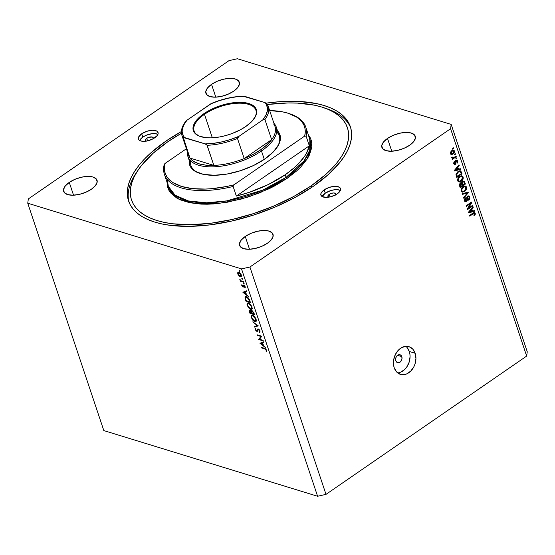 <?xml version="1.0" encoding="UTF-8"?>
<svg xmlns="http://www.w3.org/2000/svg" width="555" height="555" viewBox="0 0 555 555"><rect width="100%" height="100%" fill="white"/><g stroke="black" fill="none" stroke-linecap="round" stroke-linejoin="round"><path stroke-width="0.83" d="M401.813 356.643A4.142 3.115 -72.9 0 1 401.071 361.111A4.142 3.115 -72.9 0 1 397.602 362.665A4.142 3.115 -72.9 0 1 395.819 360.771L395.868 357.697L397.082 355.679L399.51 354.652L401.133 355.464L401.813 356.643L401.959 358.932L400.55 361.735L399.378 362.54L397.526 362.644L395.819 360.771A4.142 3.115 -72.9 0 1 396.561 356.31A4.142 3.115 -72.9 0 1 400.03 354.749A4.142 3.115 -72.9 0 1 401.813 356.643L397.498 355.318L401.813 356.643M397.664 372.898A14.485 10.899 107.1 0 0 409.299 351.481L415.168 353.285A14.485 10.899 -72.9 0 1 412.58 368.915A14.485 10.899 -72.9 0 1 400.426 374.361A14.485 10.899 -72.9 0 1 394.203 367.736L393.599 365.211L393.689 359.716L395.451 354.347L398.622 349.914L400.585 348.269L404.907 346.438L409.195 346.743L412.802 349.15L415.168 353.285L415.938 358.523L414.994 364.059L413.912 366.675L410.742 371.108L406.655 373.924L404.456 374.583L400.169 374.278L396.568 371.871L394.203 367.736A14.485 10.899 -72.9 0 1 396.783 352.106A14.485 10.899 -72.9 0 1 408.938 346.66A14.485 10.899 -72.9 0 1 415.168 353.285L409.299 351.481A14.485 10.899 107.1 0 0 405.83 346.32M146.159 141.116A4.142 1.88 161.5 0 1 145.403 140.422A4.142 1.88 161.5 0 1 146.721 138.306L147.575 140.845L146.721 138.306L148.83 137.3L152.327 137.043L153.27 137.841L152.889 139.062M328.65 197.178A4.142 1.88 161.5 0 1 327.894 196.491A4.142 1.88 161.5 0 1 329.212 194.375L330.058 196.907L329.212 194.375L331.314 193.362L333.59 192.967L335.269 193.306L335.761 193.903L335.373 195.131M340.437 190.511L337.891 189.727L334.422 189.775L330.558 190.643L325.299 193.175A10.351 4.697 -18.5 0 0 322.157 196.56L325.299 193.175L324.189 189.852L325.299 193.175A10.351 4.697 -18.5 0 1 340.368 190.469M337.225 193.855A10.351 4.697 161.5 0 1 327.284 197.344A10.351 4.697 161.5 0 1 320.894 195.138A10.351 4.697 161.5 0 1 324.189 189.852L329.448 187.319L335.13 186.32L339.32 187.188L340.118 187.854L340.61 189.623L338.564 192.814L335.636 194.826L330.024 196.921L326.284 197.386L322.094 196.525L320.859 195.034L321.13 193.057L324.189 189.852A10.351 4.697 161.5 0 1 334.131 186.369A10.351 4.697 161.5 0 1 340.52 188.568A10.351 4.697 161.5 0 1 337.225 193.855M157.946 134.442L155.4 133.658L151.938 133.706L146.173 135.288L142.815 137.106A10.351 4.697 -18.5 0 0 139.666 140.498L142.815 137.106L141.698 133.783L142.815 137.106A10.351 4.697 -18.5 0 1 157.884 134.4M154.734 137.793A10.351 4.697 161.5 0 1 144.799 141.275A10.351 4.697 161.5 0 1 138.403 139.069A10.351 4.697 161.5 0 1 141.698 133.783L146.957 131.257L152.639 130.252L156.836 131.119L157.634 131.785L158.119 133.554L157.107 135.663L153.152 138.757L147.533 140.852L143.794 141.317L140.734 140.949L138.805 139.791L138.375 138.965L138.639 136.988L141.698 133.783A10.351 4.697 161.5 0 1 151.64 130.3A10.351 4.697 161.5 0 1 158.036 132.506A10.351 4.697 161.5 0 1 154.734 137.793M165.813 141.192L166.347 142.788L165.813 141.192L181.416 131.528A116.945 53.093 161.5 0 0 165.813 141.192A116.945 53.093 161.5 0 0 128.566 200.931A116.945 53.093 161.5 0 0 200.799 225.816A116.945 53.093 161.5 0 0 313.11 186.445L295.191 197.386L275.127 207.036L253.69 215.028L231.713 221.05L210.026 224.872L189.477 226.35L170.85 225.42L162.476 224.067L154.852 222.132L148.039 219.627L142.108 216.596L137.12 213.051L133.11 209.034L130.127 204.58L128.198 199.731L127.338 194.541L127.56 189.054L128.857 183.316L131.223 177.399L134.629 171.349L139.041 165.23L144.425 159.091L150.724 153.007L165.813 141.192M69.264 182.401L73.544 195.194L69.264 182.401L74.98 179.307L81.509 177.198L87.863 176.4L93.073 177.038L96.348 179.008L97.181 182.012L95.453 185.599L91.422 189.213A17.593 7.985 161.5 0 1 74.53 195.138A17.593 7.985 161.5 0 1 63.659 191.392A17.593 7.985 161.5 0 1 69.264 182.401A17.593 7.985 161.5 0 1 86.164 176.483A17.593 7.985 161.5 0 1 97.028 180.222A17.593 7.985 161.5 0 1 91.422 189.213L85.713 192.307L79.178 194.417L72.823 195.214L67.613 194.583L64.345 192.613L63.513 189.602L65.24 186.022L69.264 182.401M245.241 236.472L249.514 249.257L245.241 236.472L250.95 233.371L257.485 231.262L263.84 230.464L269.043 231.102L272.318 233.072L273.15 236.076L271.423 239.663L267.399 243.277A17.593 7.985 161.5 0 1 250.499 249.202A17.593 7.985 161.5 0 1 239.635 245.456A17.593 7.985 161.5 0 1 245.241 236.472A17.593 7.985 161.5 0 1 262.133 230.547A17.593 7.985 161.5 0 1 273.004 234.293A17.593 7.985 161.5 0 1 267.399 243.277L261.683 246.378L255.147 248.48L248.8 249.278L243.589 248.647L240.315 246.677L239.482 243.666L241.21 240.086L245.241 236.472M387.501 138.431L391.781 151.217L387.501 138.431L393.217 135.33L399.746 133.221L406.1 132.423L411.31 133.061L414.585 135.031L415.417 138.035L413.69 141.622L409.659 145.237A17.593 7.985 161.5 0 1 392.767 151.161A17.593 7.985 161.5 0 1 381.896 147.415A17.593 7.985 161.5 0 1 387.501 138.431A17.593 7.985 161.5 0 1 404.401 132.506A17.593 7.985 161.5 0 1 415.265 136.252A17.593 7.985 161.5 0 1 409.659 145.237L403.95 148.338L397.415 150.44L391.06 151.237L385.85 150.606L382.582 148.636L381.75 145.632L383.477 142.045L387.501 138.431M211.531 84.367L215.812 97.153L211.531 84.367L217.248 81.266L223.776 79.157L230.131 78.359L235.341 78.997L238.608 80.968L239.448 83.972L237.72 87.558L233.69 91.173A17.593 7.985 161.5 0 1 216.79 97.097A17.593 7.985 161.5 0 1 205.926 93.351A17.593 7.985 161.5 0 1 211.531 84.367A17.593 7.985 161.5 0 1 228.424 78.442A17.593 7.985 161.5 0 1 239.295 82.189A17.593 7.985 161.5 0 1 233.69 91.173L227.973 94.267L221.445 96.376L215.09 97.174L209.88 96.542L206.613 94.572L205.773 91.561L207.501 87.981L211.531 84.367M241.522 268.897L27.75 203.22L103.82 430.583L317.599 496.26L241.522 268.897L249.923 267.004L326 494.366L526.667 356.074L450.598 128.718L249.923 267.004L450.598 128.718L451.18 124.417L527.25 351.78L451.18 124.417L237.401 58.74L451.18 124.417L450.598 128.718L526.667 356.074L527.25 351.78L526.667 356.074L326 494.366L249.923 267.004L241.522 268.897L317.599 496.26L326 494.366L317.599 496.26L103.82 430.583L27.75 203.22L241.522 268.897M259.511 339.251L263.091 340.354L263.278 340.902L258.713 339.5L260.912 336.448L257.319 335.345L257.138 334.797L261.703 336.198L259.511 339.251L261.703 336.198L257.138 334.797L257.319 335.345L260.912 336.448L258.713 339.5L263.278 340.902L263.091 340.354L259.511 339.251M258.269 328.949L257.284 329.934L258.547 329.066L257.284 329.934L257.104 330.62L257.804 330.135L256.646 330.842L255.772 329.767L255.959 328.747L255.508 328.165L255.286 329.559L255.689 329.281L255.286 329.559L256.854 331.397L258.817 329.24L258.45 329.497L259.622 330.933L259.948 330.704L259.317 332.043L259.719 332.625L260.094 331.071L258.533 329.053L260.094 331.071L259.719 332.625L259.317 332.043L259.587 330.822L258.554 329.531L257.999 329.67L257.194 331.418L255.55 330.149L255.175 329.08L255.508 328.165L255.834 329.934L256.646 330.842L257.575 329.164L258.269 328.949L257.735 329.004M258.235 325.834L254.565 327.103L254.37 326.513L257.284 325.577L252.802 321.844L258.235 325.834L252.802 321.844L257.284 325.577L254.37 326.513L254.565 327.103L258.235 325.834M256.354 320.665L254.821 321.692L255.89 321.623L256.119 319.194L256.195 321.262L255.473 321.775L253.822 321.172L252.345 319.68L251.082 316.565L251.79 315.191L252.643 315.247L254.655 316.697L256.119 319.194L252.643 315.247L251.554 315.309L251.339 317.765L254.821 321.692L256.174 320.61M252.261 308.427L250.721 309.447L251.79 309.378L252.019 306.95L252.095 309.017L251.373 309.53L249.722 308.934L248.245 307.435L246.989 304.327L247.697 302.954L248.55 303.002L250.562 304.459L252.019 306.95L248.55 303.002L247.454 303.065L247.239 305.527L250.721 309.447L252.074 308.365M248.467 296.641L242.91 292.256L246.524 290.834L246.725 291.43L245.567 291.888L246.489 294.663L248.467 296.641L246.489 294.663L245.567 291.888L246.725 291.43L246.524 290.834L242.93 292.339L243.236 292.131L242.93 292.339L248.467 296.641M239.926 270.958L239.559 271.27L239.156 270.396L239.829 270.757L239.371 270.334L239.163 270.729L239.718 271.353L239.926 270.958L239.718 271.353M240.322 276.751L238.005 274.385L237.637 273.011L238.185 272.075L239.489 272.491L241.085 274.496L241.321 276.452L240.322 276.751L241.099 276.695L241.265 274.961L238.775 272.116L237.797 272.366L237.811 273.899L238.934 275.773L240.322 276.751L241.446 275.974L240.322 276.751M242.577 278.887L242.209 279.2L241.807 278.326L242.486 278.679L242.029 278.256L241.82 278.652L242.369 279.276L242.577 278.887L242.369 279.276M243.451 281.656L243.638 282.204L240.301 281.177L240.121 280.629L240.606 280.781L239.649 279.075L241.009 280.768L243.451 281.656L241.154 280.858L239.649 279.075L240.606 280.781L240.121 280.629L240.301 281.177L243.638 282.204L243.451 281.656M244.235 283.827L243.867 284.139L243.465 283.272L244.138 283.626L243.68 283.203L243.472 283.598L244.02 284.222L244.235 283.827L244.02 284.222M243.007 287.081L243.617 286.657L243.007 287.081L242.285 286.574L241.848 284.68L242.715 286.491L243.583 285.187L244.998 286.304L245.213 287.969L244.033 285.776L243.007 287.081L244.033 285.776L245.213 287.969L245.234 286.831L243.832 285.221L242.806 286.526L241.848 284.68L241.758 285.679L242.133 285.423L241.758 285.679L243.451 287.032M246.503 296.745L248.904 298.68L250.409 302.447L245.844 301.046L244.949 297.924L245.574 296.675L246.503 296.745L245.331 296.793L244.949 297.924L245.844 301.046L250.409 302.447L249.778 300.553C249.105 298.583 248.016 297.313 246.503 296.745M252.005 310.682L251.235 311.508L252.261 310.793L251.235 311.508L250.021 310.502C249.271 310.411 249.112 310.946 249.542 312.097L249.889 311.854L249.542 312.097L249.944 313.291L250.437 312.951L249.944 313.291L254.509 314.692L253.954 313.034L254.509 314.692L249.944 313.291L249.306 311.091L249.778 310.453L251.235 311.508L251.491 310.689L252.289 310.807L253.954 313.034L252.005 310.682L251.436 310.724M265.533 347.652L259.976 343.267L263.59 341.845L263.791 342.442L262.633 342.9L263.563 345.675L265.533 347.652L263.563 345.675L262.633 342.9L263.791 342.442L263.59 341.845L260.004 343.351L260.302 343.143L260.004 343.351L265.533 347.652M266.018 350.038L265.339 349.15L261.523 347.902L261.343 347.347L265.574 348.831L266.497 350.212L266.462 351.53L266.018 350.038L266.462 351.53L266.497 350.212L264.423 348.297L261.343 347.347L261.523 347.902L264.562 348.831L265.019 348.512L264.562 348.831L266.338 349.823L266.018 350.038M468.378 208.222L472.548 205.35L472.763 205.981L467.518 209.596L467.296 208.923L470.605 203.456L466.429 206.335L466.221 205.704L471.459 202.089L471.688 202.769L468.378 208.222L471.688 202.769L471.459 202.089L466.221 205.704L466.429 206.335L470.605 203.456L467.296 208.923L467.518 209.596L472.763 205.981L472.548 205.35L468.378 208.222L467.823 208.056L468.378 208.222M465.444 201L466.519 201.576L467.407 198.933L466.769 198.739L467.407 198.933L467.886 196.727L467.206 196.512L468.58 196.574L469.204 197.344L468.469 199.654L468.746 200.244L469.828 196.976L468.892 195.846L467.657 196.095L468.982 195.88L469.766 196.796L469.842 198.801L469.086 199.966L468.746 200.244L468.469 199.654L469.211 198.621L469.246 197.49L468.302 196.553L467.4 197.441L467.421 200.043L466.79 201.361L465.291 201.798L464.493 200.792L464.459 199.148L465.43 197.83L465.18 200.556L465.936 201.097L466.7 200.542L466.797 197.372L467.657 196.095L466.727 197.906L466.79 200.369L465.673 201.07L464.368 200.674M462.218 193.75L468.108 192.065L468.323 192.724L463.696 198.17L463.481 197.511L467.615 192.856L462.44 194.41L462.218 193.75L462.44 194.41L467.615 192.856L463.481 197.511L463.696 198.17L468.323 192.724L468.108 192.065L462.218 193.75M466.568 187.215L466.575 189.005L465.652 190.656L462.724 192.19L461.788 191.836L461.108 190.629L461.829 187.826L464.639 185.967L466.02 186.341L466.568 187.215L465.166 185.967L463.071 186.64C461.531 187.645 460.907 189.075 461.184 190.92L462.322 192.12L464.757 191.447L466.346 189.588L465.791 189.415L466.346 189.588L466.568 187.215L465.263 186.813L466.568 187.215M463.161 177.038L463.168 178.828L462.246 180.479L459.318 182.019L458.381 181.665L457.702 180.458L458.423 177.649L461.233 175.796L462.613 176.164L463.161 177.038L461.76 175.789L459.665 176.462C458.125 177.468 457.5 178.897 457.785 180.743L458.916 181.943L461.351 181.27L462.946 179.411L462.384 179.244L462.946 179.411L463.161 177.038L461.857 176.643L463.161 177.038M458.534 169.219L460.275 168.678L460.497 169.337L454.607 170.995L454.399 170.371L458.985 164.807L459.207 165.466L457.819 167.083L458.534 169.219L457.819 167.083L459.207 165.466L458.985 164.807L454.399 170.371L454.607 170.995L460.497 169.337L460.275 168.678L458.534 169.219L457.695 168.963L458.534 169.219M452.519 148.234L453.269 147.713L453.477 148.351L452.727 148.865L452.519 148.234L452.727 148.865L453.477 148.351L453.269 147.713L452.519 148.234M452.88 150.037L454.413 150.884L453.615 150.03L451.825 150.565L453.046 150.003L453.976 150.218L454.503 151.314L454.212 152.68L452.297 154.359L451.208 154.443L450.542 153.804L450.493 152.209L451.825 150.565L450.466 153.61L451.264 154.463L453.012 153.957L454.413 150.884L453.164 150.703M454.483 154.11L455.232 153.596L455.447 154.234L454.698 154.748L454.483 154.11L454.698 154.748L455.447 154.234L455.232 153.596L454.483 154.11M454.08 157.426L456.057 156.059L456.272 156.697L452.457 159.327L452.249 158.688L452.852 158.272L452.082 158.217L451.93 157.245L452.554 157.107L453.04 157.884L454.08 157.426L453.269 157.849L452.554 157.107L451.93 157.245L451.93 157.981L452.852 158.272L452.249 158.688L452.457 159.327L456.272 156.697L456.057 156.059L454.08 157.426M455.919 158.404L456.668 157.891L456.883 158.529L456.134 159.042L455.919 158.404L456.134 159.042L456.883 158.529L456.668 157.891L455.919 158.404M456.043 160.277L457.507 160.409L457.799 162.226L457.056 163.295L457.216 161.269L456.349 160.853L455.821 163.898L454.441 164.495L453.761 163.406L453.872 162.185L454.441 161.484L454.372 163.288L455.107 163.76L455.343 161.241L456.043 160.277L455.107 163.76L454.372 163.288L454.441 161.484L453.837 163.683L454.545 164.53L455.391 164.342L456.349 160.853L457.216 161.269L457.056 163.295L457.771 160.936L456.508 160.672L457.771 160.936L457.029 160.055L456.043 160.277M457.986 171.557L460.643 170.94L462.017 173.868L456.772 177.482L456.002 174.214L457.986 171.557L455.967 174.714L456.772 177.482L462.017 173.868L461.413 172.064L460.386 171.745L461.413 172.064L460.435 170.85L457.986 171.557M461.628 183.095L460.303 183.171L459.547 185.758L460.178 187.652L465.423 184.045L464.584 183.788L465.423 184.045L463.945 181.055L462.634 181.367L464.244 181.214L465.423 184.045L460.178 187.652L459.471 184.336L460.47 183.067L461.628 183.095L462.634 181.367L461.337 182.949M472.555 211.115L474.296 210.567L474.518 211.233L468.621 212.891L468.413 212.267L472.999 206.703L473.221 207.362L471.833 208.978L472.555 211.115L471.833 208.978L473.221 207.362L472.999 206.703L468.413 212.267L468.621 212.891L474.518 211.233L474.296 210.567L472.555 211.115L471.708 210.858L472.555 211.115M475.26 213.203L475.212 214.417L474.067 215.652L473.79 215.062L474.678 213.932L474.13 213.217L469.703 216.117L469.488 215.479L474.303 212.447L475.26 213.203L474.629 212.482L473.047 213.03L469.488 215.479L469.703 216.117L474.032 213.238L474.636 213.599L473.79 215.062L474.067 215.652L475.212 214.417L474.594 214.223L475.212 214.417L475.26 213.203L473.956 212.801L475.26 213.203M28.333 198.926L229 60.634L28.333 198.926L27.75 203.22L28.333 198.926M237.401 58.74L229 60.634L237.401 58.74M266.185 103.126L279.366 101.731L289.446 101.294L299.055 101.454L316.447 103.577L324.071 105.512L330.884 108.01L336.816 111.049L341.811 114.594L345.814 118.61L348.804 123.064L350.732 127.914L351.592 133.103L351.37 138.59L350.073 144.321L347.707 150.238L344.301 156.288L339.882 162.414L328.199 174.638L313.11 186.445A116.945 53.093 161.5 0 0 350.365 126.713A116.945 53.093 161.5 0 0 266.185 103.126M146.333 141.171L145.368 140.006L146.721 138.306A4.142 1.88 161.5 0 1 150.696 136.918A4.142 1.88 161.5 0 1 153.256 137.8A4.142 1.88 161.5 0 1 153.069 138.805M328.824 197.24L327.859 196.068L329.212 194.375A4.142 1.88 161.5 0 1 333.187 192.98A4.142 1.88 161.5 0 1 335.747 193.861A4.142 1.88 161.5 0 1 335.56 194.867M400.786 372.127L404.879 369.304L406.614 367.257L409.125 362.255L410.069 356.719L409.895 354.014L409.299 351.481L406.933 347.347M452.693 148.109L453.477 148.351L452.693 148.109M452.124 153.686L453.012 153.957L452.124 153.686M451.458 153.714L450.695 154.061M453.199 150.911L452.672 149.822M450.5 154.103L451.534 153.673M452.797 153.319L450.362 153.048L451.014 153.249L452.075 151.175L451.34 150.946L453.858 151.244L452.797 153.319L453.803 152.181L453.803 151.113L452.561 150.891L451.069 152.313L451.333 153.659L452.797 153.319M450.174 153.319L451.479 153.721L451.014 153.249M452.096 150.377L453.858 151.244M454.663 153.992L455.447 154.234L454.663 153.992M455.488 156.454L456.272 156.697L455.488 156.454M452.755 157.821L452.339 158.113L452.755 157.821M451.93 157.981L452.852 158.272M451.909 157.363L452.63 157.585L451.909 157.363M453.269 157.849L452.63 157.585M451.964 157.447L452.776 157.023M456.099 158.286L456.883 158.529L456.099 158.286M456.349 160.853L457.216 161.269M455.405 161.04L456.05 161.234L455.405 161.04M455.301 161.755L456.037 161.977L455.301 161.755M454.365 163.704L454.087 163.947L455.391 164.342L453.976 164.016L454.517 163.496M454.073 161.873L454.718 162.074L454.073 161.873M453.719 163.087L454.372 163.288L453.719 163.087M455.107 163.76L454.372 163.288M459.318 168.977L460.497 169.337L459.318 168.977M458.368 169.171L457.813 169.324L458.368 169.171M458.596 165.279L459.207 165.466L458.596 165.279M457.251 166.909L457.819 167.083L457.251 166.909M457.854 169.435L454.573 170.163L455.044 170.309L456.009 169.219L455.482 169.053L456.009 169.219L457.278 167.714L456.73 167.548L457.278 167.714L457.854 169.435L457.278 167.714L455.044 170.309L457.854 169.435M461.177 173.611L462.017 173.868L461.177 173.611M459.665 170.815L460.074 171.571M460.109 171.661L459.741 170.912M458.465 171.134L458.881 171.211M459.554 171.564L457.924 172.39L456.814 173.701L457.174 176.421L461.191 173.653L460.518 171.904L459.554 171.564L460.823 172.563L461.191 173.653L457.174 176.421L456.335 176.164L457.174 176.421L456.814 175.345L456.016 175.102L456.814 175.345L456.633 174.409L456.002 174.214L456.633 174.409L458.187 172.203L457.445 171.974L458.187 172.203L459.554 171.564L458.499 171.238L460.095 171.578L458.673 171.148M460.511 181.013L461.351 181.27L460.511 181.013M459.394 181.249L461.822 180.063L462.641 177.905L461.76 176.601L459.124 176.885L459.866 177.114L458.77 178.197L458.18 178.016L458.77 178.197L458.395 180.313L457.653 180.091L458.395 180.313L458.77 178.197L459.866 177.114L461.711 176.587L462.551 177.468L461.149 180.632L459.228 181.214L458.395 180.313L459.394 181.249L458.319 181.61M458.014 181.617L459.561 181.18M460.088 176.129L460.456 176.199M457.792 180.763L459.228 181.214M461.711 176.587L460.199 176.143M464.792 182.158L463.487 181.756L464.792 182.158M460.615 181.707L460.407 182.165M461.066 183.538L460.914 182.893L461.066 183.538L462.364 183.927L461.059 183.525M462.544 181.547L462.815 182.012M460.123 183.31L460.463 183.996M460.601 183.747L460.046 184.586L460.234 185.557L459.429 185.308L460.234 185.557L460.601 183.747L459.901 183.532L461.51 183.802L462.148 185.516L460.581 186.598L459.741 186.341L460.581 186.598L460.234 185.557L460.581 186.598L462.148 185.516L461.427 183.705L460.601 183.747L461.51 183.802M464.597 183.83L462.759 185.099L461.92 184.836L462.759 185.099L462.364 183.927L462.849 181.998L462.155 181.79L463.904 181.998L464.597 183.83L463.904 181.998L462.849 181.998L462.204 183.157L462.759 185.099L464.597 183.83M462.308 181.402L463.904 181.998M463.911 191.184L464.757 191.447L463.911 191.184M462.821 191.433L461.725 191.787M461.42 191.794L462.96 191.357M463.487 186.307L463.862 186.376M464.556 190.802L462.634 191.385L461.052 190.261L461.802 190.49L462.169 188.367L461.587 188.194L462.169 188.367L463.265 187.285L462.53 187.063L465.118 186.757L465.957 187.645L464.556 190.802L465.943 189.026L465.874 187.437L465.166 186.778L464.015 186.869L461.899 188.867L461.732 190.24L462.266 191.198L463.147 191.433L464.556 190.802M461.191 190.934L462.634 191.385M465.118 186.757L463.605 186.314M467.116 192.349L468.323 192.724L467.116 192.349M466.526 192.523L467.615 192.856L466.526 192.523M465.548 192.8L466.7 193.154L465.548 192.8M469.828 196.976L468.697 196.63L469.828 196.976M466.325 200.931L464.348 200.119L465.097 200.348L465.707 198.419L465.007 198.204L465.707 198.419L465.43 197.83L464.493 200.792L465.381 201.826L466.519 201.576L464.792 201.403M465.021 200.535L465.485 199.966M464.757 201.416L465.485 200.959M471.979 205.745L472.763 205.981L471.979 205.745M469.821 203.22L470.605 203.456L469.821 203.22M470.848 202.513L471.688 202.769L470.848 202.513M473.339 210.872L474.518 211.233L473.339 210.872M472.388 211.066L471.833 211.219L472.388 211.066M472.61 207.175L473.221 207.362L472.61 207.175M471.271 208.805L471.833 208.978L471.271 208.805M471.868 211.33L468.587 212.059L469.065 212.204L470.023 211.108L469.502 210.949L470.023 211.108L471.292 209.61L470.744 209.436L471.292 209.61L471.868 211.33L471.292 209.61L469.065 212.204L471.868 211.33M474.032 213.238L474.636 213.599M472.513 213.391L473.304 213.633L472.513 213.391M473.859 212.565L474.039 213.155M474.053 213.391L473.81 212.475M239.573 270.445L239.163 270.729L239.573 270.445M239.371 270.334L239.163 270.729M239.052 272.227L237.811 273.899L238.22 274.024L239.351 272.401L238.962 272.671L241.148 274.635L240.142 276.203L238.553 274.739L240.391 276.251L240.974 275.759L240.669 274.51M238.234 272.068L237.797 272.366L238.234 272.068M241.432 275.682L240.142 276.203M242.223 278.374L241.82 278.652L242.223 278.374M242.029 278.256L241.82 278.652M240.953 280.733L240.301 281.177L240.953 280.733M243.881 283.314L243.472 283.598L243.881 283.314M243.68 283.203L243.472 283.598M244.075 285.325L243.187 285.936L244.075 285.325M243.832 285.221L243.388 285.27M245.317 287.136L244.783 287.511L245.317 287.136M244.29 285.471L243.853 285.769M246.628 291.153L245.567 291.888L246.628 291.153M245.31 291.548L243.811 292.575L246.6 291.063L245.192 292.034L245.927 294.219L246.267 293.983L245.927 294.219L243.811 292.575L245.31 291.548M246.344 300.706L245.844 301.046L246.344 300.706M245.782 299.575L245.435 299.811L245.782 299.575M245.685 297.418L244.949 297.924L245.685 297.418M249.757 301.76L246.129 300.644L245.483 298.368L245.782 297.334L247.114 297.001L246.691 297.293L248.82 299.27L249.133 299.055L248.82 299.27L249.521 301.053L249.861 300.817L249.757 301.76L250.097 301.525L249.757 301.76L247.821 297.966L245.74 297.362L245.483 298.368L246.129 300.644L249.757 301.76M247.592 305.278L247.239 305.527L247.592 305.278M251.977 308.33L252.338 308.448M248.515 302.794L248.487 303.294M247.697 305.638L247.87 303.606L249.146 303.266L248.73 303.55L251.561 306.825L251.894 306.596L251.38 308.844L250.534 308.899L247.794 305.902L249.715 308.469L251.464 308.774L251.561 306.825L249.833 304.209L248.73 303.55L247.794 303.668L247.697 305.638M250.021 310.502L249.507 310.529M250.229 312.888L249.979 312.139L250.582 310.8L250.215 311.05L251.568 312.964L251.908 312.729L251.692 313.332L252.032 313.096L250.229 312.888L251.692 313.332L250.132 311.029L250.229 312.888M250.444 310.703L250.215 311.05M252.157 313.478L251.706 311.986L252.56 310.98L252.185 311.237L253.593 313.214L253.933 312.985L253.857 313.998L254.197 313.762L252.157 313.478L253.857 313.998L253.08 312.042L252.116 311.216L251.679 311.639L252.157 313.478M251.692 317.522L251.339 317.765L251.692 317.522M256.077 320.568L256.431 320.686M252.608 315.039L252.58 315.538M251.797 317.883L251.97 315.85L253.246 315.511L252.823 315.795L255.654 319.07L255.987 318.841L255.473 321.088L254.634 321.137L251.838 318.015L253.6 320.547L255.564 321.019L255.612 318.938L253.933 316.454L252.733 315.767L251.887 315.913L251.797 317.883M257.798 325.514L254.565 327.103L256.035 325.979L257.798 325.514M258.075 329.573L258.45 329.497M259.213 329.42L258.928 330.239M256.854 331.397L257.43 331.266M257.104 330.62L256.646 330.842M259.99 338.619L258.713 339.5L259.99 338.619M260.177 338.377L258.679 339.389L261.738 336.302L260.177 338.377M261.405 336.108L260.912 336.448L261.405 336.108M257.818 335.005L257.319 335.345L257.818 335.005M263.694 342.164L262.633 342.9L263.694 342.164M262.376 342.553L260.878 343.587L263.667 342.074L262.258 343.046L262.994 345.231L263.334 344.995L262.994 345.231L260.878 343.587L262.376 342.553M262.015 347.555L261.523 347.902L262.015 347.555M266.608 350.684L266.005 351.1L266.608 350.684M266.476 350.156L266.088 350.42L266.476 350.156M240.794 274.663L238.962 272.671M245.927 294.219L245.192 292.034L243.811 292.575L245.927 294.219M262.994 345.231L262.258 343.046L260.878 343.587L262.994 345.231M190.511 160.756A46.571 21.145 -18.5 0 0 199.966 173.451A46.571 21.145 161.5 0 1 190.913 165.48L187.985 156.739A46.571 21.145 161.5 0 1 187.562 152.202A46.571 21.145 -18.5 0 0 212.419 166.861A46.571 21.145 -18.5 0 0 261.474 150.967A46.571 21.145 -18.5 0 0 273.927 123.307A46.571 21.145 161.5 0 1 276.314 127.185A46.571 21.145 161.5 0 1 261.474 150.967L264.284 159.368L261.474 150.967A46.571 21.145 161.5 0 1 216.748 166.646A46.571 21.145 161.5 0 1 187.985 156.739M189.227 160.097L189.484 164.446L190.275 166.424L193.119 169.872L195.152 171.315L203.442 174.353L214.431 175.283L227.175 174.02L240.572 170.676L253.475 165.536L264.763 159.042A47.605 21.61 161.5 0 0 277.125 147.276L277.125 147.276A47.605 21.61 161.5 0 0 277.521 130.8L279.29 133.235L280.428 137.328L279.81 141.893L278.846 144.3L273.469 151.751L264.763 159.042A47.605 21.61 161.5 0 1 199.432 173.271A47.605 21.61 161.5 0 1 189.193 160.353M289.87 113.837A74.516 33.827 161.5 0 1 305.736 127.06A74.516 33.827 161.5 0 1 306.11 136.169L309.329 145.792A74.516 33.827 161.5 0 1 285.221 174.742L286.096 177.364A74.516 33.827 -18.5 0 1 214.535 202.45A74.516 33.827 -18.5 0 1 168.505 186.591L175.102 195.214L188.381 200.945L206.647 202.797L226.884 200.875L262.751 190.115L286.096 177.364A1.034 0.493 -124.6 0 0 287.039 178.439L260.149 192.717L240.71 199.245L218.441 203.498L196.408 203.761L178.828 199.148L168.949 190.379L167.27 179.466M325.563 108.322A116.945 53.093 161.5 0 1 350.767 128.038A116.945 53.093 -18.5 0 0 327.186 108.863L324.002 107.767A113.837 51.684 161.5 0 1 311.154 185.849L312.222 187.056L311.154 185.849L293.713 196.498L274.177 205.891L253.316 213.668L231.921 219.53L210.81 223.256L190.802 224.692L172.667 223.79L164.523 222.465L157.1 220.578L150.467 218.15L144.695 215.194L139.832 211.739L135.933 207.834L133.027 203.498L131.153 198.78L130.314 193.723L130.529 188.381L131.792 182.803L134.095 177.038L137.411 171.148L141.712 165.189L153.083 153.291L167.77 141.796A113.837 51.684 161.5 0 1 181.471 133.228L167.77 141.796A113.837 51.684 161.5 0 0 138.216 169.927A113.837 51.684 161.5 0 0 176.088 224.151A113.837 51.684 161.5 0 0 311.154 185.849L325.847 174.353L331.98 168.422L337.218 162.448L341.519 156.489L344.835 150.599L347.132 144.841L348.394 139.263L348.609 133.915L347.777 128.864L345.897 124.147L342.99 119.811L339.091 115.898L334.228 112.45L328.456 109.495L321.831 107.059L314.401 105.172L297.473 103.112L288.121 102.953L267.371 104.486A113.837 51.684 161.5 0 1 324.002 107.767M167.006 182.096L167.582 187.021L168.831 190.15L170.76 193.029L176.573 197.913L180.403 199.876L189.734 202.742L200.965 204.108L207.175 204.212L213.689 203.935L227.39 202.214L248.654 196.9L269.126 188.742L275.46 185.509L287.039 178.439A1.034 0.493 55.4 0 1 286.096 177.364A74.516 33.827 -18.5 0 0 309.836 139.305L309.745 150.211L304.14 160.777L286.096 177.364L285.221 174.742A74.516 33.827 161.5 0 1 236.347 196.081L233.128 186.466A74.516 33.827 161.5 0 1 164.412 174.346A74.516 33.827 161.5 0 1 164.044 165.237A74.516 33.827 -18.5 0 0 233.128 186.466L233.953 184.822L304.702 136.065L305.25 132.27L305.014 128.67L304.001 125.305L302.218 122.211L299.693 119.429L296.446 116.973L287.941 113.192L282.786 111.902L269.661 110.556A73.475 33.355 161.5 0 1 289.349 113.65A73.475 33.355 161.5 0 1 304.702 136.065L306.11 136.169A74.516 33.827 -18.5 0 0 290.411 114.011L289.349 113.65M186.404 148.754L164.863 163.593L164.315 167.388L164.551 170.989L165.563 174.353L167.346 177.447L169.872 180.229L173.118 182.685L181.617 186.466L192.474 188.631L205.197 189.075L212.086 188.644L226.544 186.508L233.953 184.822A73.475 33.355 161.5 0 1 164.863 163.593L164.044 165.237L164.863 163.593L186.404 148.754M138.216 169.927L136.329 172.716A116.945 53.093 -18.5 0 0 129.037 202.228A116.945 53.093 161.5 0 1 137.307 171.315M308.33 134.809L311.848 146.749L307.116 159.07L287.039 178.439L296.793 170.808L300.859 166.875L307.192 158.959L309.392 155.046L311.757 147.519L311.896 143.974L311.341 140.623L310.099 137.494L308.171 134.615M276.314 127.185L279.241 135.926A46.571 21.145 161.5 0 1 276.799 147.741A46.571 21.145 -18.5 0 0 276.716 131.91M236.347 196.081L249.583 192.217L268.571 184.406L285.221 174.742L294.372 167.624L298.243 163.961L304.404 156.565L306.637 152.896L309.329 145.792L236.347 196.081L233.128 186.466L233.953 184.822L304.702 136.065L306.11 136.169L309.329 145.792L236.347 196.081M204.483 114.316A32.599 14.798 -18.5 0 0 200.487 136.565A32.599 14.798 161.5 0 1 194.097 130.966A32.599 14.798 161.5 0 1 204.483 114.316L212.336 137.806L204.483 114.316A32.599 14.798 161.5 0 1 235.785 103.341A32.599 14.798 161.5 0 1 255.924 110.279A32.599 14.798 161.5 0 1 254.19 118.597A32.599 14.798 -18.5 0 0 242.951 103.327A32.599 14.798 -18.5 0 0 204.483 114.316L203.914 113.671L204.483 114.316M245.754 126.526A33.224 15.082 161.5 0 1 200.168 136.454A33.224 15.082 161.5 0 1 203.914 113.671L211.788 109.141L220.793 105.554L230.145 103.216L239.032 102.335L246.704 102.987L252.49 105.103L255.897 108.523L256.688 111.375L255.584 116.238L251.831 121.441L245.754 126.526L240.662 129.634L231.955 133.575L225.76 135.573L219.523 136.981L210.636 137.862L205.343 137.598L198.863 135.954L194.625 132.943L193.223 130.3L193.411 125.638L195.055 122.239L199.627 117.022L203.914 113.671A33.224 15.082 161.5 0 1 243.326 102.495A33.224 15.082 161.5 0 1 254.377 118.312A33.224 15.082 161.5 0 1 245.754 126.526M273.754 124.112A45.538 20.674 161.5 0 1 271.652 139.638A45.538 20.674 161.5 0 1 260.531 149.899L261.474 150.967L260.531 149.899L266.899 144.855L271.652 139.638L244.2 158.55L252.851 154.533L260.531 149.899A45.538 20.674 161.5 0 1 244.2 158.55A45.538 20.674 161.5 0 1 213.855 165.397L189.956 158.057L193.556 161.387L198.912 163.787L205.78 165.147L213.855 165.397A45.538 20.674 161.5 0 1 189.956 158.057A45.538 20.674 161.5 0 1 188.18 152.75M211.712 103.341L186.952 120.234L183.74 125.069L182.248 129.697L182.172 131.875L183.351 135.836L184.6 137.578L205.17 143.898L206.932 144.959L213.855 165.397L189.956 158.057L183.337 137.536L205.17 143.898L213.286 143.37L221.882 141.879L230.609 139.465L239.087 136.252L262.716 119.963L264.437 119.249L264.922 119.526L271.652 139.638L244.2 158.55L237.471 138.438L237.623 137.73L239.087 136.252L262.716 119.963L265.928 115.128L267.42 110.494L267.496 108.322L266.317 104.361L265.068 102.619L243.243 96.251M266.893 103.757L268.308 106.525A45.538 20.674 161.5 0 1 264.922 119.526L271.652 139.638A45.538 20.674 -18.5 0 0 275.037 126.637L268.308 106.525A45.538 20.674 161.5 0 0 267.024 104L265.068 102.619L244.498 96.299L236.381 96.82L227.786 98.318L219.058 100.726L210.581 103.945L186.952 120.234L185.335 122.058M213.855 165.397A45.538 20.674 -18.5 0 0 244.2 158.55L237.471 138.438A45.538 20.674 161.5 0 1 207.126 145.285L213.855 165.397M188.672 155.532A45.538 20.674 -18.5 0 0 189.956 158.057L183.226 137.945A45.538 20.674 161.5 0 1 181.943 135.42L188.672 155.532M181.936 135.392A45.538 20.674 -18.5 0 0 183.226 137.945L183.705 137.432L184.6 137.578A44.504 20.202 161.5 0 1 186.952 120.234L185.911 121.122M237.471 138.438L239.087 136.252A44.504 20.202 161.5 0 1 205.17 143.898L207.126 145.285A45.538 20.674 -18.5 0 0 237.471 138.438M266.837 103.681L265.068 102.619A44.504 20.202 161.5 0 1 262.716 119.963L264.437 119.249L264.922 119.526A45.538 20.674 -18.5 0 0 268.322 106.553M211.136 103.605L210.581 103.945A44.504 20.202 161.5 0 1 244.498 96.299L244.033 96.188M452.915 157.87L451.61 157.467M456.8 160.756L455.495 160.36M454.774 163.829L453.47 163.427M461.212 183.58L459.908 183.185M468.58 196.574L467.275 196.179M474.303 213.231L472.999 212.836M243.014 286.505L243.694 286.04M243.811 285.79L244.283 285.464M245.782 297.334L246.593 296.772M247.87 303.606L248.682 303.051M251.38 308.844L252.268 308.233M251.852 311.251L252.407 310.869M251.97 315.85L252.775 315.296M255.473 321.088L256.361 320.478M256.958 330.815L257.77 330.26M305.736 127.06L309.836 139.305M168.505 186.591L164.412 174.346M200.799 136.676L200.168 136.454M185.71 121.365C181.887 126.318 180.632 131.001 181.943 135.42M211.517 103.417C222.486 98.887 233.197 96.466 243.645 96.154M254.003 118.874L254.377 118.312"/></g></svg>
